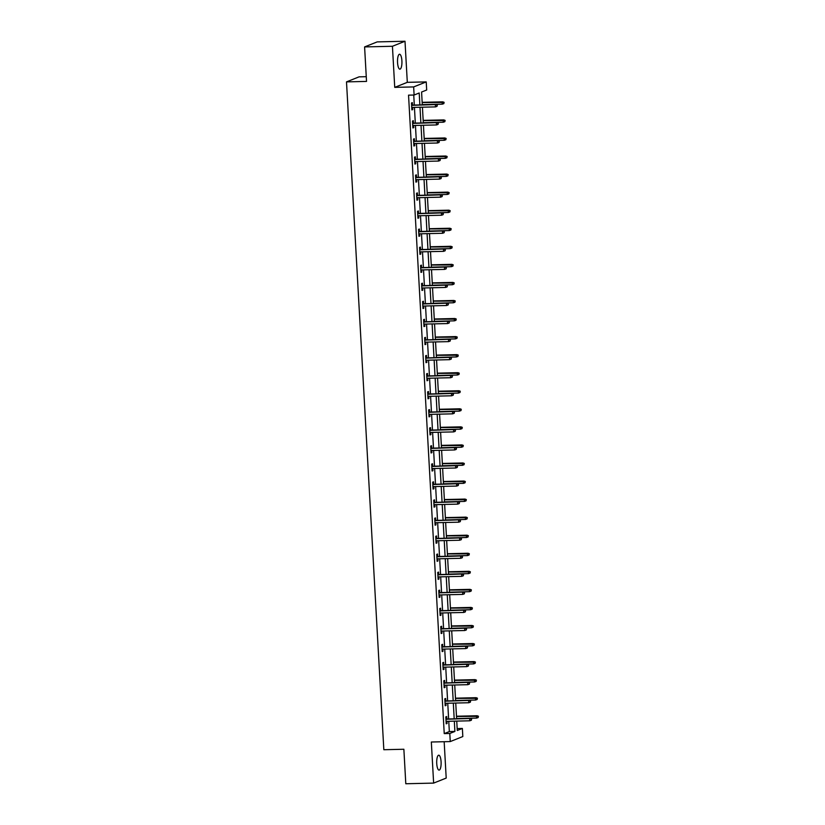 <?xml version="1.0" encoding="UTF-8"?>
<svg xmlns="http://www.w3.org/2000/svg" width="825" height="825" viewBox="0 0 825 825"><rect width="100%" height="100%" fill="white"/><g stroke="black" fill="none" stroke-linecap="round" stroke-linejoin="round"><path stroke-width="1.24" d="M441.086 761.784A7.456 2.207 88.7 0 0 438.735 755.195A7.456 2.207 88.7 0 0 436.734 763.517A7.456 2.207 88.7 0 0 439.086 770.107A7.456 2.207 88.7 0 0 441.086 761.784M401.899 60.833A7.456 2.207 88.7 0 0 399.548 54.244A7.456 2.207 88.7 0 0 397.547 62.576A7.456 2.207 88.7 0 0 399.898 69.166A7.456 2.207 88.7 0 0 401.899 60.833M457.174 728.568L462.371 728.444L462.825 736.55L450.254 741.572L449.8 733.477L454.895 731.435L454.327 721.153M366.269 76.684L359.071 76.849L346.5 81.881L383.831 749.719L403.868 749.255L405.797 783.75L433.63 783.1L446.201 778.078L444.17 741.716M346.5 81.881L366.527 81.417L364.598 46.922L377.18 41.9L405.003 41.25L392.432 46.272L394.732 87.367L413.655 86.924L426.226 81.902L426.68 90.008L421.585 92.039L422.297 104.878M394.732 87.367L407.302 82.335L405.003 41.25M407.302 82.335L426.226 81.902M364.598 46.922L392.432 46.272M419.873 104.93L419.203 92.988L414.109 95.03L408.54 95.153L444.232 733.6L449.336 731.569L448.759 721.287M448.625 718.967L447.748 703.23M447.614 700.92L446.738 685.173M446.614 682.863L445.727 667.116M445.603 664.806L444.716 649.058M444.593 646.748L443.706 631.001M443.582 628.691L442.705 612.944M442.571 610.634L441.695 594.887M441.561 592.577L440.684 576.84M440.55 574.52L439.673 558.783M439.539 556.462L438.663 540.726M438.529 538.405L437.652 522.668M437.528 520.358L436.642 504.611M436.518 502.301L435.631 486.554M435.507 484.244L434.62 468.497M434.497 466.187L433.62 450.44M433.486 448.13L432.609 432.382M432.475 430.073L431.599 414.325M431.465 412.015L430.588 396.278M430.454 393.958L429.577 378.221M429.443 375.901L428.567 360.164M428.443 357.844L427.556 342.107M427.433 339.797L426.546 324.05M426.422 321.74L425.535 305.993M425.411 303.683L424.535 287.935M424.401 285.625L423.524 269.878M423.39 267.568L422.513 251.821M422.379 249.511L421.503 233.764M421.369 231.454L420.492 215.717M420.358 213.397L419.482 197.66M419.358 195.339L418.471 179.602M418.347 177.282L417.46 161.545M417.337 159.235L416.45 143.488M416.326 141.178L415.449 125.431M415.315 123.121L414.439 107.374M414.305 105.064L413.748 95.04M412.479 105.105L412.345 102.63L411.5 102.97L411.881 109.911L412.737 109.57L412.613 107.415M413.49 123.162L413.356 120.687L412.5 121.028L412.892 127.968L413.748 127.628L413.624 125.472M414.501 141.219L414.367 138.744L413.511 139.085L413.903 146.025L414.748 145.685L414.635 143.529M415.511 159.277L415.377 156.802L414.521 157.142L414.913 164.082L415.759 163.742L415.645 161.587M416.522 177.334L416.388 174.859L415.532 175.189L415.924 182.139L416.769 181.799L416.656 179.644M417.532 195.381L417.388 192.906L416.543 193.246L416.934 200.197L417.78 199.856L417.656 197.701M418.543 213.438L418.399 210.963L417.553 211.303L417.945 218.254L418.791 217.913L418.667 215.758M419.554 231.495L419.409 229.02L418.564 229.36L418.945 236.311L419.801 235.971L419.677 233.815M420.564 249.552L420.42 247.077L419.574 247.417L419.956 254.358L420.812 254.028L420.688 251.862M421.565 267.609L421.431 265.134L420.585 265.475L420.967 272.415L421.823 272.075L421.699 269.919M422.575 285.667L422.441 283.192L421.585 283.532L421.977 290.472L422.833 290.132L422.709 287.977M423.586 303.724L423.452 301.249L422.596 301.589L422.988 308.529L423.833 308.189L423.72 306.034M424.597 321.781L424.463 319.306L423.607 319.646L423.998 326.587L424.844 326.246L424.731 324.091M425.607 339.838L425.473 337.363L424.617 337.703L425.009 344.644L425.855 344.303L425.741 342.148M426.618 357.895L426.473 355.42L425.628 355.75L426.02 362.701L426.865 362.361L426.742 360.205M427.628 375.942L427.484 373.467L426.638 373.808L427.03 380.758L427.876 380.418L427.752 378.262M428.639 393.999L428.495 391.524L427.649 391.865L428.031 398.815L428.887 398.475L428.763 396.32M429.65 412.057L429.505 409.582L428.66 409.922L429.041 416.873L429.897 416.532L429.773 414.377M430.65 430.114L430.516 427.639L429.67 427.979L430.052 434.919L430.908 434.589L430.784 432.424M431.661 448.171L431.527 445.696L430.681 446.036L431.062 452.977L431.918 452.636L431.795 450.481M432.671 466.228L432.537 463.753L431.681 464.093L432.073 471.034L432.919 470.693L432.805 468.538M433.682 484.285L433.548 481.81L432.692 482.151L433.084 489.091L433.929 488.751L433.816 486.595M434.692 502.343L434.558 499.868L433.702 500.208L434.094 507.148L434.94 506.808L434.827 504.653M435.703 520.4L435.559 517.925L434.713 518.265L435.105 525.205L435.951 524.865L435.827 522.71M436.714 538.457L436.569 535.972L435.724 536.312L436.116 543.262L436.961 542.922L436.838 540.767M437.724 556.504L437.58 554.029L436.734 554.369L437.126 561.32L437.972 560.979L437.848 558.824M438.735 574.561L438.591 572.086L437.745 572.426L438.127 579.377L438.983 579.037L438.859 576.881M439.735 592.618L439.601 590.143L438.756 590.483L439.137 597.434L439.993 597.094L439.869 594.938M440.746 610.675L440.612 608.2L439.766 608.541L440.148 615.481L441.004 615.151L440.88 612.985M441.757 628.732L441.623 626.257L440.767 626.598L441.158 633.538L442.004 633.198L441.891 631.042M442.767 646.79L442.633 644.315L441.777 644.655L442.169 651.595L443.015 651.255L442.901 649.1M443.778 664.847L443.644 662.372L442.788 662.712L443.18 669.653L444.025 669.312L443.912 667.157M444.788 682.904L444.644 680.429L443.798 680.769L444.19 687.71L445.036 687.369L444.912 685.214M445.799 700.961L445.655 698.486L444.809 698.816L445.201 705.767L446.047 705.427L445.923 703.271M446.81 719.008L446.665 716.533L445.82 716.873L446.212 723.824L447.057 723.484L446.933 721.328M450.254 741.572L431.331 742.015L433.63 783.1M444.232 733.6L449.8 733.477M414.109 95.03L413.655 86.924M456.751 721.102L457.277 730.486L462.371 728.444M422.431 107.188L423.308 122.935M423.442 125.245L424.318 140.993M424.452 143.303L425.329 159.05M425.463 161.36L426.339 177.097M426.463 179.417L427.35 195.154M427.474 197.474L428.361 213.211M428.484 215.531L429.371 231.268M429.495 233.588L430.372 249.325M430.506 251.635L431.382 267.382M431.516 269.692L432.393 285.44M432.527 287.75L433.403 303.497M433.537 305.807L434.414 321.554M434.548 323.864L435.425 339.611M435.548 341.921L436.435 357.658M436.559 359.978L437.446 375.715M437.57 378.036L438.457 393.772M438.58 396.093L439.457 411.83M439.591 414.14L440.468 429.887M440.602 432.197L441.478 447.944M441.612 450.254L442.489 466.001M442.623 468.311L443.499 484.058M443.633 486.368L444.51 502.116M444.634 504.426L445.521 520.173M445.644 522.483L446.531 538.22M446.655 540.54L447.542 556.277M447.666 558.597L448.542 574.334M448.676 576.654L449.553 592.391M449.687 594.701L450.563 610.448M450.698 612.758L451.574 628.506M451.708 630.816L452.585 646.563M452.719 648.873L453.595 664.62M453.719 666.93L454.606 682.677M454.73 684.987L455.617 700.734M455.74 703.044L456.627 718.781M454.193 718.843L453.317 703.096M453.183 700.786L452.306 685.039M452.172 682.729L451.296 666.992M451.162 664.672L450.285 648.935M450.151 646.614L449.274 630.877M449.151 628.557L448.264 612.82M448.14 610.51L447.253 594.763M447.129 592.453L446.243 576.706M446.119 574.396L445.242 558.649M445.108 556.339L444.232 540.592M444.097 538.282L443.221 522.534M443.087 520.224L442.21 504.477M442.076 502.167L441.2 486.43M441.066 484.11L440.189 468.373M440.065 466.053L439.178 450.316M439.055 447.996L438.168 432.259M438.044 429.949L437.157 414.202M437.033 411.892L436.157 396.144M436.023 393.834L435.146 378.087M435.012 375.777L434.136 360.03M434.002 357.72L433.125 341.973M432.991 339.663L432.114 323.916M431.98 321.606L431.104 305.869M430.98 303.548L430.093 287.812M429.969 285.491L429.082 269.754M428.959 267.434L428.072 251.697M427.948 249.387L427.072 233.64M426.938 231.33L426.061 215.583M425.927 213.273L425.05 197.526M424.916 195.216L424.04 179.468M423.906 177.158L423.029 161.411M422.895 159.101L422.018 143.354M421.895 141.044L421.008 125.307M420.884 122.987L419.997 107.25M449.336 731.569L454.895 731.435M411.871 109.591L412.737 109.57M412.871 127.648L413.748 127.628M413.882 145.705L414.748 145.685M414.892 163.763L415.759 163.742M415.903 181.82L416.769 181.799M416.914 199.877L417.78 199.856M417.924 217.934L418.791 217.913M418.935 235.991L419.801 235.971M419.946 254.038L420.812 254.028M420.956 272.095L421.823 272.075M421.957 290.153L422.833 290.132M422.967 308.21L423.833 308.189M423.978 326.267L424.844 326.246M424.988 344.324L425.855 344.303M425.999 362.381L426.865 362.361M427.01 380.438L427.876 380.418M428.02 398.496L428.887 398.475M429.031 416.553L429.897 416.532M430.042 434.6L430.908 434.589M431.042 452.657L431.918 452.636M432.052 470.714L432.919 470.693M433.063 488.771L433.929 488.751M434.074 506.828L434.94 506.808M435.084 524.886L435.951 524.865M436.095 542.943L436.961 542.922M437.106 561L437.972 560.979M438.116 579.057L438.983 579.037M439.127 597.114L439.993 597.094M440.127 615.161L441.004 615.151M441.138 633.218L442.004 633.198M442.148 651.276L443.015 651.255M443.159 669.333L444.025 669.312M444.17 687.39L445.036 687.369M445.18 705.447L446.047 705.427M446.191 723.504L447.057 723.484M436.982 105.177L437.044 106.332L437.322 105.043L435.373 104.806L435.487 106.889L411.747 107.436M411.634 105.352L435.982 104.558L411.613 105.126M437.322 105.043L435.982 104.558M435.487 106.889L437.044 106.332M443.84 103.62L444.118 102.331L443.84 103.62L442.282 104.167L442.169 102.083L442.778 101.846L422.153 102.321M443.778 102.465L422.173 102.547M442.282 104.167L422.287 104.631M442.778 101.846L444.118 102.331M437.993 123.234L438.054 124.389L438.333 123.1L436.384 122.863L436.497 124.946L412.758 125.493M412.634 123.41L436.992 122.616L412.624 123.183M438.333 123.1L436.992 122.616M436.497 124.946L438.054 124.389M439.003 141.292L439.065 142.447L439.343 141.157L437.394 140.92L437.508 143.003L413.768 143.55M413.645 141.467L438.003 140.673L413.634 141.24M439.343 141.157L438.003 140.673M437.508 143.003L439.065 142.447M444.85 121.677L445.129 120.388L444.85 121.677L443.293 122.224L443.18 120.141L443.788 119.903L423.163 120.378M444.788 120.522L423.184 120.605M443.293 122.224L423.297 122.688M443.788 119.903L445.129 120.388M445.861 139.734L446.139 138.435L445.861 139.734L444.304 140.281L444.19 138.198L444.799 137.961L424.174 138.435M445.799 138.579L424.194 138.662M444.304 140.281L424.308 140.745M444.799 137.961L446.139 138.435M440.014 159.349L440.076 160.504L440.344 159.215L438.395 158.977L438.518 161.061L414.769 161.607M414.655 159.524L439.013 158.73L414.645 159.297M440.344 159.215L439.013 158.73M438.518 161.061L440.076 160.504M441.014 177.406L441.086 178.561L441.354 177.272L439.405 177.024L439.529 179.108L415.779 179.664M415.666 177.581L440.024 176.787L415.656 177.354M441.354 177.272L440.024 176.787M439.529 179.108L441.086 178.561M442.025 195.463L442.097 196.618L442.365 195.329L440.416 195.082L440.54 197.165L416.79 197.722M416.677 195.638L441.035 194.844L416.666 195.401M442.365 195.329L441.035 194.844M440.54 197.165L442.097 196.618M446.872 157.792L447.15 156.492L446.872 157.792L445.314 158.338L445.201 156.255L445.809 156.007L425.184 156.492M446.81 156.626L425.195 156.719M445.314 158.338L425.318 158.802M445.809 156.007L447.15 156.492M447.882 175.849L448.161 174.549L447.882 175.849L446.325 176.395L446.212 174.312L446.82 174.065L426.195 174.549M447.82 174.683L426.205 174.776M446.325 176.395L426.329 176.859M446.82 174.065L448.161 174.549M448.893 193.906L449.161 192.607L448.893 193.906L447.336 194.453L447.212 192.369L447.831 192.122L427.206 192.607M448.821 192.741L427.216 192.833M447.336 194.453L427.329 194.917M447.831 192.122L449.161 192.607M449.903 211.953L450.172 210.664L449.903 211.953L448.346 212.51L448.222 210.427L448.841 210.179L428.216 210.653M449.831 210.798L428.227 210.891M448.346 212.51L428.34 212.974M448.841 210.179L450.172 210.664M450.904 230.01L451.182 228.721L450.904 230.01L449.357 230.567L449.233 228.484L449.852 228.236L429.227 228.711M450.842 228.855L429.237 228.948M449.357 230.567L429.351 231.031M449.852 228.236L451.182 228.721M451.914 248.067L452.193 246.778L451.914 248.067L450.357 248.624L450.244 246.541L450.852 246.293L430.238 246.768M451.853 246.912L430.248 247.005M450.357 248.624L430.361 249.088M450.852 246.293L452.193 246.778M452.925 266.124L453.203 264.835L452.925 266.124L451.368 266.681L451.254 264.598L451.863 264.351L431.238 264.825M452.863 264.969L431.258 265.052M451.368 266.681L431.372 267.145M451.863 264.351L453.203 264.835M453.936 284.182L454.214 282.892L453.936 284.182L452.378 284.728L452.265 282.645L452.873 282.408L432.248 282.882M453.874 283.027L432.269 283.109M452.378 284.728L432.382 285.192M452.873 282.408L454.214 282.892M454.946 302.239L455.225 300.939L454.946 302.239L453.389 302.785L453.276 300.702L453.884 300.465L433.259 300.939M454.884 301.084L433.28 301.166M453.389 302.785L433.393 303.249M453.884 300.465L455.225 300.939M455.957 320.296L456.235 318.997L455.957 320.296L454.4 320.843L454.286 318.759L454.895 318.512L434.27 318.997M455.895 319.141L434.28 319.223M454.4 320.843L434.404 321.307M454.895 318.512L456.235 318.997M456.968 338.353L457.246 337.054L456.968 338.353L455.41 338.9L455.297 336.817L455.905 336.569L435.28 337.054M456.906 337.188L435.291 337.281M455.41 338.9L435.414 339.364M455.905 336.569L457.246 337.054M457.978 356.41L458.246 355.111L457.978 356.41L456.421 356.957L456.297 354.874L456.916 354.626L436.291 355.111M457.906 355.245L436.301 355.338M456.421 356.957L436.415 357.421M456.916 354.626L458.246 355.111M458.989 374.457L459.257 373.168L458.989 374.457L457.432 375.014L457.308 372.931L457.927 372.683L437.302 373.168M458.917 373.302L437.312 373.395M457.432 375.014L437.425 375.478M457.927 372.683L459.257 373.168M459.999 392.514L460.267 391.225L459.999 392.514L458.442 393.071L458.318 390.988L458.937 390.741L438.312 391.215M459.927 391.359L438.323 391.452M458.442 393.071L438.436 393.535M458.937 390.741L460.267 391.225M461 410.572L461.278 409.282L461 410.572L459.442 411.128L459.329 409.045L459.938 408.798L439.323 409.272M460.938 409.417L439.333 409.509M459.442 411.128L439.447 411.593M459.938 408.798L461.278 409.282M462.01 428.629L462.289 427.34L462.01 428.629L460.453 429.186L460.34 427.103L460.948 426.855L440.333 427.329M461.948 427.474L440.344 427.567M460.453 429.186L440.457 429.65M460.948 426.855L462.289 427.34M463.021 446.686L463.299 445.397L463.021 446.686L461.464 447.243L461.35 445.149L461.959 444.912L441.334 445.387M462.959 445.531L441.354 445.613M461.464 447.243L441.468 447.697M461.959 444.912L463.299 445.397M464.032 464.743L464.31 463.454L464.032 464.743L462.474 465.29L462.361 463.207L462.969 462.969L442.344 463.444M463.97 463.588L442.365 463.671M462.474 465.29L442.478 465.754M462.969 462.969L464.31 463.454M465.042 482.8L465.321 481.501L465.042 482.8L463.485 483.347L463.372 481.264L463.98 481.027L443.355 481.501M464.98 481.645L443.365 481.728M463.485 483.347L443.489 483.811M463.98 481.027L465.321 481.501M443.035 213.52L443.097 214.675L443.376 213.376L441.427 213.139L441.54 215.222L417.801 215.779M417.687 213.696L442.035 212.902L417.677 213.458M443.376 213.376L442.035 212.902M441.54 215.222L443.097 214.675M444.046 231.567L444.108 232.733L444.386 231.433L442.437 231.196L442.551 233.279L418.811 233.836M418.698 231.753L443.046 230.948L418.688 231.516M444.386 231.433L443.046 230.948M442.551 233.279L444.108 232.733M445.057 249.624L445.118 250.79L445.397 249.49L443.448 249.253L443.561 251.336L419.822 251.883M419.708 249.8L444.056 249.006L419.688 249.573M445.397 249.49L444.056 249.006M443.561 251.336L445.118 250.79M446.067 267.682L446.129 268.847L446.407 267.548L444.458 267.31L444.572 269.393L420.832 269.94M420.719 267.857L445.067 267.063L420.698 267.63M446.407 267.548L445.067 267.063M444.572 269.393L446.129 268.847M447.078 285.739L447.14 286.894L447.418 285.605L445.469 285.368L445.582 287.451L421.843 287.997M421.719 285.914L446.077 285.12L421.709 285.687M447.418 285.605L446.077 285.12M445.582 287.451L447.14 286.894M448.088 303.796L448.15 304.951L448.429 303.662L446.48 303.425L446.593 305.508L422.854 306.054M422.73 303.971L447.088 303.177L422.72 303.744M448.429 303.662L447.088 303.177M446.593 305.508L448.15 304.951M449.099 321.853L449.161 323.008L449.429 321.719L447.49 321.482L447.604 323.565L423.864 324.112M423.741 322.028L448.099 321.234L423.73 321.802M449.429 321.719L448.099 321.234M447.604 323.565L449.161 323.008M450.099 339.91L450.172 341.065L450.44 339.776L448.491 339.539L448.614 341.622L424.865 342.169M424.751 340.086L449.109 339.292L424.741 339.859M450.44 339.776L449.109 339.292M448.614 341.622L450.172 341.065M451.11 357.968L451.182 359.123L451.45 357.833L449.501 357.586L449.625 359.669L425.875 360.226M425.762 358.143L450.12 357.349L425.752 357.906M451.45 357.833L450.12 357.349M449.625 359.669L451.182 359.123M452.121 376.025L452.183 377.18L452.461 375.891L450.512 375.643L450.625 377.726L426.886 378.283M426.772 376.2L451.12 375.406L426.762 375.963M452.461 375.891L451.12 375.406M450.625 377.726L452.183 377.18M453.131 394.082L453.193 395.237L453.472 393.938L451.522 393.7L451.636 395.783L427.897 396.34M427.783 394.257L452.131 393.453L427.773 394.02M453.472 393.938L452.131 393.453M451.636 395.783L453.193 395.237M454.142 412.129L454.204 413.294L454.482 411.995L452.533 411.757L452.647 413.841L428.907 414.397M428.794 412.304L453.142 411.51L428.773 412.077M454.482 411.995L453.142 411.51M452.647 413.841L454.204 413.294M455.153 430.186L455.214 431.351L455.493 430.052L453.544 429.815L453.657 431.898L429.918 432.444M429.804 430.361L454.152 429.567L429.784 430.134M455.493 430.052L454.152 429.567M453.657 431.898L455.214 431.351M456.163 448.243L456.225 449.408L456.503 448.109L454.554 447.872L454.668 449.955L430.928 450.502M430.805 448.418L455.163 447.624L430.794 448.192M456.503 448.109L455.163 447.624M454.668 449.955L456.225 449.408M457.174 466.3L457.236 467.455L457.514 466.166L455.565 465.929L455.678 468.012L431.939 468.559M431.815 466.476L456.173 465.682L431.805 466.249M457.514 466.166L456.173 465.682M455.678 468.012L457.236 467.455M458.184 484.358L458.246 485.512L458.514 484.223L456.576 483.986L456.689 486.069L432.95 486.616M432.826 484.533L457.184 483.739L432.816 484.306M458.514 484.223L457.184 483.739M456.689 486.069L458.246 485.512M459.185 502.415L459.257 503.57L459.525 502.281L457.576 502.043L457.7 504.127L433.95 504.673M433.837 502.59L458.195 501.796L433.826 502.363M459.525 502.281L458.195 501.796M457.7 504.127L459.257 503.57M460.195 520.472L460.267 521.627L460.536 520.338L458.587 520.09L458.71 522.184L434.961 522.73M434.847 520.647L459.205 519.853L434.837 520.42M460.536 520.338L459.205 519.853M458.71 522.184L460.267 521.627M461.206 538.529L461.268 539.684L461.546 538.395L459.597 538.148L459.711 540.231L435.971 540.788M435.858 538.704L460.216 537.91L435.847 538.467M461.546 538.395L460.216 537.91M459.711 540.231L461.268 539.684M462.217 556.586L462.278 557.741L462.557 556.442L460.608 556.205L460.721 558.288L436.982 558.845M436.868 556.762L461.216 555.967L436.858 556.524M462.557 556.442L461.216 555.967M460.721 558.288L462.278 557.741M463.227 574.643L463.289 575.798L463.567 574.499L461.618 574.262L461.732 576.345L437.993 576.902M437.879 574.819L462.227 574.014L437.858 574.582M463.567 574.499L462.227 574.014M461.732 576.345L463.289 575.798M464.238 592.69L464.3 593.856L464.578 592.556L462.629 592.319L462.743 594.402L439.003 594.949M438.89 592.866L463.238 592.072L438.869 592.639M464.578 592.556L463.238 592.072M462.743 594.402L464.3 593.856M465.248 610.748L465.31 611.913L465.589 610.613L463.64 610.376L463.753 612.459L440.014 613.006M439.89 610.923L464.248 610.129L439.88 610.696M465.589 610.613L464.248 610.129M463.753 612.459L465.31 611.913M466.259 628.805L466.321 629.96L466.599 628.671L464.65 628.433L464.764 630.517L441.024 631.063M440.901 628.98L465.259 628.186L440.89 628.753M466.599 628.671L465.259 628.186M464.764 630.517L466.321 629.96M467.27 646.862L467.332 648.017L467.61 646.728L465.661 646.491L465.774 648.574L442.035 649.12M441.911 647.037L466.269 646.243L441.901 646.81M467.61 646.728L466.269 646.243M465.774 648.574L467.332 648.017M466.053 500.858L466.331 499.558L466.053 500.858L464.496 501.404L464.382 499.321L464.991 499.073L444.366 499.558M465.991 499.702L444.376 499.785M464.496 501.404L444.5 501.868M464.991 499.073L466.331 499.558M467.063 518.915L467.332 517.615L467.063 518.915L465.506 519.461L465.382 517.378L466.001 517.131L445.376 517.615M466.991 517.749L445.387 517.842M465.506 519.461L445.5 519.925M466.001 517.131L467.332 517.615M468.074 536.972L468.342 535.673L468.074 536.972L466.517 537.518L466.393 535.435L467.012 535.188L446.387 535.673M468.002 535.807L446.397 535.899M466.517 537.518L446.511 537.982M467.012 535.188L468.342 535.673M469.085 555.019L469.353 553.73L469.085 555.019L467.528 555.576L467.404 553.493L468.022 553.245L447.397 553.73M469.012 553.864L447.408 553.957M467.528 555.576L447.521 556.04M468.022 553.245L469.353 553.73M470.085 573.076L470.363 571.787L470.085 573.076L468.528 573.633L468.414 571.55L469.023 571.302L448.408 571.777M470.023 571.921L448.418 572.014M468.528 573.633L448.532 574.097M469.023 571.302L470.363 571.787M471.096 591.133L471.374 589.844L471.096 591.133L469.538 591.69L469.425 589.607L470.033 589.359L449.419 589.834M471.034 589.978L449.429 590.071M469.538 591.69L449.543 592.154M470.033 589.359L471.374 589.844M472.106 609.19L472.385 607.901L472.106 609.19L470.549 609.747L470.436 607.664L471.044 607.417L450.419 607.891M472.044 608.035L450.44 608.128M470.549 609.747L450.553 610.211M471.044 607.417L472.385 607.901M473.117 627.248L473.395 625.958L473.117 627.248L471.56 627.794L471.446 625.711L472.055 625.474L451.43 625.948M473.055 626.092L451.45 626.175M471.56 627.794L451.564 628.258M472.055 625.474L473.395 625.958M474.127 645.305L474.406 644.016L474.127 645.305L472.57 645.851L472.457 643.768L473.065 643.531L452.44 644.005M474.066 644.15L452.451 644.232M472.57 645.851L452.574 646.315M473.065 643.531L474.406 644.016M468.27 664.919L468.342 666.074L468.61 664.785L466.661 664.548L466.785 666.631L443.035 667.178M442.922 665.094L467.28 664.3L442.912 664.868M468.61 664.785L467.28 664.3M466.785 666.631L468.342 666.074M475.138 663.362L475.417 662.062L475.138 663.362L473.581 663.908L473.468 661.825L474.076 661.588L453.451 662.062M475.076 662.207L453.461 662.289M473.581 663.908L453.585 664.373M474.076 661.588L475.417 662.062M469.281 682.976L469.353 684.131L469.621 682.842L467.672 682.605L467.796 684.688L444.046 685.235M443.933 683.152L468.291 682.357L443.922 682.925M469.621 682.842L468.291 682.357M467.796 684.688L469.353 684.131M476.149 681.419L476.417 680.12L476.149 681.419L474.592 681.966L474.468 679.882L475.087 679.635L454.462 680.12M476.077 680.264L454.472 680.347M474.592 681.966L454.596 682.43M475.087 679.635L476.417 680.12M470.291 701.033L470.353 702.188L470.632 700.899L468.683 700.652L468.796 702.735L445.057 703.292M444.943 701.209L469.301 700.415L444.933 700.982M470.632 700.899L469.301 700.415M468.796 702.735L470.353 702.188M477.159 699.476L477.427 698.177L477.159 699.476L475.602 700.023L475.478 697.94L476.097 697.692L455.472 698.177M477.087 698.311L455.483 698.404M475.602 700.023L455.596 700.487M476.097 697.692L477.427 698.177M471.302 719.091L471.364 720.246L471.642 718.957L469.693 718.709L469.807 720.792L446.067 721.349M445.954 719.266L470.302 718.472L445.943 719.029M471.642 718.957L470.302 718.472M469.807 720.792L471.364 720.246M478.17 717.533L478.438 716.234L478.17 717.533L476.613 718.08L476.489 715.997L477.108 715.749L456.483 716.234M478.098 716.368L456.493 716.461M476.613 718.08L456.607 718.544M477.108 715.749L478.438 716.234"/></g></svg>
